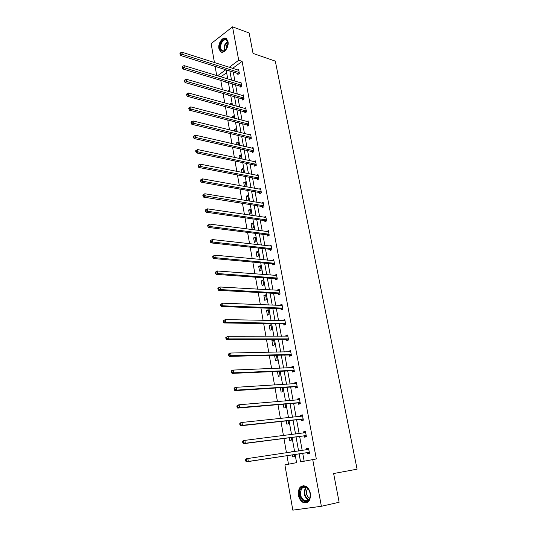 <?xml version="1.0" encoding="UTF-8"?>
<svg xmlns="http://www.w3.org/2000/svg" width="537" height="537" viewBox="0 0 537 537"><rect width="100%" height="100%" fill="white"/><g stroke="black" fill="none" stroke-linecap="round" stroke-linejoin="round"><path stroke-width="0.81" d="M228.003 41.644C229.252 47.249 223.56 54.62 220.418 51.565L218.928 48.625C217.7 43.067 223.345 35.664 226.54 38.758L228.003 41.644M310.359 493.402C310.755 500.558 308.413 503.619 303.345 502.592C300.807 501.283 299.169 498.826 298.418 495.228C298.042 488.073 300.405 485.039 305.519 486.126C307.99 487.428 309.601 489.858 310.359 493.402M214.451 62.594L211.128 43.638L232.528 26.85L249.134 32.979L253.055 53.425L275.306 61.117L357.085 469.184L333.631 473.533L339.142 502.263L321.374 506.277L292.819 510.15L284.899 464.901L296.585 462.646L295.115 454.456M220.774 80.375L222.425 89.739M223.077 93.451L224.761 102.976M225.412 106.668L227.124 116.368M227.769 120.033L229.507 129.9M230.151 133.538L231.924 143.587M232.561 147.198L234.367 157.422M234.998 161.006L236.83 171.404M237.461 174.968L239.327 185.554M239.952 189.084L241.851 199.858M242.469 203.355L244.402 214.323M245.013 217.794L246.986 228.957M247.591 232.393L249.598 243.751M250.195 247.161L252.236 258.72M252.833 262.096L254.907 273.863M255.498 277.206L257.612 289.181M258.196 292.484L260.344 304.68M260.922 307.949L263.11 320.367M263.68 323.596L265.916 336.229M266.473 339.424L268.748 352.292M269.299 355.44L271.615 368.536M272.158 371.644L274.514 384.982M275.058 388.05L277.448 401.629M277.985 404.65L280.421 418.477M280.952 421.458L283.435 435.534M283.952 438.467L286.476 452.805M286.986 455.685L288.49 464.203M216.726 75.603L215.109 66.366M240.012 86.269L240.18 87.182L241.704 86.121L240.945 82.033L239.992 82.705M244.744 112.025L244.919 112.965L246.47 111.938L245.698 107.762L244.644 108.467M249.584 138.338L249.759 139.291L251.336 138.311L250.551 134.049L249.383 134.78M254.525 165.215L254.706 166.188L256.31 165.255L255.505 160.899L254.202 161.664M259.579 192.676L259.76 193.676L261.391 192.783L260.566 188.333L259.103 189.138M264.741 220.747L264.929 221.761L266.587 220.922L265.741 216.371L264.09 217.237M270.017 249.437L270.205 250.477L271.897 249.692L271.037 245.04L269.379 245.986M275.407 278.777L275.609 279.844L277.327 279.106L276.448 274.347L274.79 275.394M280.925 308.782L281.126 309.876L282.878 309.198L281.979 304.331L280.233 305.016L280.321 305.472M286.57 339.485L286.778 340.599L288.564 339.981L287.644 335.001L285.865 335.625L285.979 336.243M292.35 370.899L292.558 372.04L294.377 371.483L293.437 366.388L291.625 366.952L291.766 367.738M298.263 403.052L298.478 404.22L300.331 403.737L299.364 398.514L297.518 399.011L297.699 399.971M304.318 435.977L304.539 437.172L306.426 436.756L305.439 431.412L303.553 431.842L303.767 432.983M299.116 453.846L300.566 461.874L316.32 458.947L242.113 61.366L232.595 68.394M233.273 72.099L234.924 81.154M235.595 84.839L237.273 94.056M237.938 97.707L239.643 107.085M240.308 110.716L242.046 120.261M242.704 123.866L244.469 133.572M245.127 137.157L246.926 147.031M247.57 150.588L249.403 160.637M250.047 164.161L251.907 174.391M252.544 177.888L254.444 188.292M255.075 191.763L257.001 202.355M257.626 205.792L259.593 216.565M260.21 219.975L262.21 230.944M262.828 234.32L264.862 245.476M265.466 248.826L267.533 260.177M268.138 263.486L270.245 275.045M270.843 278.32L272.984 290.081M273.575 293.323L275.756 305.291M276.34 308.493L278.555 320.676M279.133 323.845L281.395 336.243M281.965 339.371L284.261 351.99M284.825 355.078L287.167 367.919M287.718 370.966L290.101 384.042M290.651 387.043L293.074 400.354M293.611 403.314L296.082 416.86M296.612 419.78L299.122 433.567M299.646 436.44L302.203 450.476M302.72 453.302L304.157 461.182M307.399 452.738L307.62 453.946L309.527 453.564L308.527 448.153L306.627 448.549L306.849 449.758M301.27 419.417L301.492 420.599L303.358 420.149L302.385 414.866L300.519 415.329L300.713 416.383M295.29 386.882L295.504 388.036L297.337 387.513L296.384 382.357L294.551 382.888L294.712 383.76M289.443 355.098L289.651 356.226L291.45 355.642L290.524 350.601L288.725 351.198L288.859 351.896M283.737 324.046L283.939 325.147L285.704 324.502L284.791 319.575L283.033 320.233L283.133 320.77M278.153 293.699L278.354 294.773L280.086 294.068L279.2 289.255L277.468 289.967L277.535 290.349M272.695 264.023L272.89 265.077L274.595 264.318L273.722 259.613L272.071 260.606M267.359 235.011L267.554 236.038L269.225 235.226L268.372 230.628L266.721 231.534M262.143 206.631L262.331 207.638L263.976 206.779L263.143 202.274L261.579 203.107M257.042 178.875L257.223 179.855L258.834 178.942L258.022 174.538L256.646 175.331M252.041 151.703L252.222 152.669L253.806 151.709L253.014 147.4L251.786 148.152M247.154 125.114L247.329 126.054L248.886 125.054L248.107 120.838L247.007 121.55M242.368 99.083L242.536 100.003L244.073 98.962L243.308 94.834L242.308 95.519M237.676 73.589L237.844 74.495L239.354 73.415L238.609 69.367L237.696 70.025M232.528 26.85L238.717 60.245L229.205 67.313M242.113 61.366L238.717 60.245M312.715 459.531L321.374 506.277M225.788 69.736L217.485 75.831M294.605 451.604L292.061 437.42M291.537 434.52L289.04 420.592M288.51 417.645L286.053 403.958M285.516 400.971L283.106 387.533M282.563 384.499L280.193 371.295M279.643 368.221L277.32 355.252M276.756 352.131L274.474 339.397M273.904 336.236L271.662 323.724M271.084 320.529L268.883 308.231M268.299 304.996L266.137 292.92M265.547 289.644L263.419 277.783M262.828 274.474L260.734 262.815M260.136 259.472L258.082 248.02M257.471 244.644L255.458 233.387M254.847 229.984L252.86 218.921M252.242 215.485L250.296 204.617M249.671 201.147L247.752 190.467M247.127 186.97L245.241 176.472M244.61 172.948L242.764 162.637M242.127 159.08L240.308 148.944M239.663 145.366L237.878 135.405M237.226 131.793L235.475 122.013M234.823 118.375L233.098 108.756M232.44 105.098L230.742 95.646M230.084 91.961L228.42 82.678M227.748 78.966L226.117 69.837M229.876 71.025L231.521 80.12M232.192 83.812L233.863 93.062M234.528 96.734L236.226 106.145M236.884 109.79L238.616 119.368M239.274 122.986L241.039 132.733M241.684 136.324L243.483 146.239M244.127 149.81L245.953 159.898M246.59 163.436L248.45 173.706M249.081 177.217L250.974 187.668M251.605 191.152L253.524 201.778M254.149 205.235L256.109 216.055M256.726 219.479L258.72 230.487M259.331 233.877L261.358 245.08M261.962 248.443L264.029 259.841M264.627 263.17L266.728 274.776M267.325 278.065L269.46 289.873M270.044 293.128L272.219 305.15M272.803 308.372L275.018 320.602M275.588 323.784L277.844 336.236M278.414 339.384L280.703 352.057M281.267 355.158L283.596 368.06M284.154 371.121L286.53 384.257M287.073 387.278L289.49 400.642M290.034 403.623L292.49 417.229M293.021 420.162L295.531 434.017M296.048 436.903L298.599 451.013M226.621 72.67L220.875 76.865M226.043 78.449L226.728 77.952L226.856 78.697M227.017 82.255L225.976 83L225.782 81.879M227.789 91.297L228.963 90.464L229.185 91.699M228.836 95.103L228.212 95.532L228.097 94.888M229.789 104.366L231.232 103.104L231.541 104.849M232.165 117.684L232.018 116.878L233.514 115.878L233.924 118.14M234.568 131.142L234.32 129.759L235.83 128.786L236.327 131.572M236.992 144.748L236.642 142.782L238.16 141.828L238.757 145.158M239.448 158.509L238.992 155.938L240.522 155.005L241.214 158.885M241.925 172.417L241.361 169.236L242.905 168.329L243.503 172.726M244.436 186.48L243.758 182.674L245.315 181.788L246.094 186.131L245.228 186.621M247.752 195.394L248.537 199.784L246.966 200.643L246.181 196.26L247.752 195.394M250.215 209.148L251.014 213.585L249.423 214.417L248.631 209.987L250.215 209.148M252.705 223.05L253.511 227.534L251.907 228.346L251.108 223.869L252.705 223.05M255.223 237.099L256.035 241.637L254.417 242.422L253.605 237.898L255.223 237.099M257.767 251.309L258.586 255.894L256.954 256.652L256.136 252.075L257.767 251.309M260.338 265.674L261.17 270.306L259.519 271.044L258.693 266.412L260.338 265.674M262.935 280.193L263.774 284.885L262.116 285.59L261.284 280.911L262.935 280.193M265.567 294.88L266.419 299.619L264.741 300.304L263.895 295.572L265.567 294.88M268.225 309.728L269.084 314.521L267.392 315.179L266.54 310.393L268.225 309.728M270.917 324.744L271.782 329.597L270.077 330.221L269.212 325.382L270.917 324.744M273.635 339.934L274.514 344.835L272.789 345.432L271.917 340.539L273.635 339.934M276.387 355.293L277.273 360.253L275.535 360.817L274.649 355.87L276.387 355.293M279.26 371.336L280.066 375.846L278.314 376.383L277.428 371.416M282.167 387.593L282.892 391.621L281.12 392.124L280.334 387.707M285.113 404.039L285.744 407.576L283.959 408.046L283.274 404.2M288.094 420.693L288.637 423.72L286.832 424.156L286.248 420.887M291.114 437.541L291.557 440.051L289.738 440.454L289.262 437.783M291.799 452.013L291.732 451.637L293.564 451.261L293.652 451.745M294.162 454.597L294.518 456.578L292.678 456.947L292.316 454.879M232.581 68.32L229.192 67.232M308.547 448.267L306.627 448.549M293.585 451.369L291.732 451.637M305.472 431.6L303.553 431.842M302.432 415.135L300.519 415.329M299.431 398.857L297.518 399.011M296.458 382.774L294.551 382.888M293.524 366.878L291.625 366.952M290.624 351.164L288.725 351.198M276.481 355.823L274.649 355.87M287.758 335.632L285.865 335.625M273.742 340.525L271.917 340.539M284.925 320.274L283.033 320.233M271.031 325.402L269.212 325.382M282.12 305.09L280.233 305.016M268.352 310.453L266.54 310.393M279.347 290.081L277.468 289.967M265.708 295.659L263.895 295.572M276.609 275.233L274.729 275.092M263.09 281.039L261.284 280.911M273.904 260.559L272.024 260.378M260.499 266.574L258.693 266.412M271.219 246.047L269.352 245.832M257.935 252.262L256.136 252.075M268.5 231.682L266.708 231.447M255.404 238.113L253.605 237.898M265.714 217.458L264.09 217.217M252.893 224.11L251.108 223.869M250.417 210.262L248.631 209.987M247.96 196.562L246.181 196.26M245.537 183.01L243.758 182.674M243.133 169.598L241.361 169.236M240.757 156.327L238.992 155.938M238.408 143.191L236.642 142.782M236.079 130.196L234.32 129.759M233.776 117.335L232.018 116.878M231.501 104.608L229.749 104.124M245.543 459.84L245.731 461.008L246.496 460.853L246.308 459.679L245.543 459.84L245.919 458.92L247.826 458.517L308.755 449.362M246.308 459.679L247.826 458.517L248.302 461.451L246.396 461.84L306.996 452.651L309.453 453.577M309.305 452.355L248.302 461.451L246.496 460.853M306.802 449.798L308.56 448.308M245.731 461.008L246.396 461.84M242.61 441.683L242.798 442.837L243.556 442.663L243.368 441.508L242.61 441.683L242.993 440.81L244.879 440.367L305.66 432.607M243.368 441.508L244.879 440.367L245.349 443.26L243.462 443.696L303.922 435.89L306.244 436.796M306.204 435.561L245.349 443.26L243.556 442.663M303.841 432.976L305.479 431.641M242.798 442.837L243.462 443.696M239.717 423.76L239.905 424.901L240.65 424.713L240.469 423.565L239.717 423.76L240.106 422.934L241.972 422.451L302.6 416.047M240.469 423.565L241.972 422.451L242.435 425.311L240.563 425.787L300.874 419.323L303.083 420.216M303.143 418.961L242.435 425.311L240.65 424.713M300.928 416.356L302.438 415.175M239.905 424.901L240.563 425.787M308.701 500.316C303.935 506.23 296.189 493.49 301.197 488.153C304.211 484.186 310.393 488.865 310.299 495.174L309.93 497.994L308.701 500.316M301.834 488.529C299.377 493.349 300.257 497.416 304.472 500.739C306.124 501.424 307.553 501.102 308.782 499.779L309.923 497.638L310.265 495.027C310.024 491.442 308.674 488.952 306.218 487.562C304.533 486.844 303.069 487.166 301.834 488.529M309.668 498.329L309.574 498.282C306.251 495.691 305.56 492.503 307.493 488.737L307.654 488.563M303.358 485.649L300.646 487.267C297.136 491.013 299.169 500.531 303.935 502.41L306.869 502.739M226.782 48.444L223.822 51.277C219.955 51.149 219.083 48.142 221.197 42.269C224.298 38.187 226.554 38.302 227.977 42.618L226.782 48.444M228.003 42.832L226.795 40.335C225.07 39.235 223.385 39.993 221.741 42.618C220.183 46.001 220.23 48.659 221.895 50.585L224.177 50.955L225.795 49.854M226.111 49.471L226.876 44.806L228.037 43.336M226.111 38.456C224.164 38.02 222.385 39.141 220.788 41.819C218.854 46.021 218.921 49.317 220.982 51.7L221.808 52.19M236.864 406.066L237.045 407.194L237.784 406.986L237.602 405.858L236.864 406.066L237.253 405.287L239.099 404.764L299.579 399.682M237.602 405.858L239.099 404.764L239.556 407.583L237.71 408.1L297.867 402.951L299.968 403.831M300.116 402.562L239.556 407.583L237.784 406.986M298.042 399.944L299.438 398.897M237.045 407.194L237.71 408.1M234.045 388.593L234.219 389.708L234.951 389.486L234.776 388.372L234.045 388.593L234.434 387.862L236.26 387.305L296.599 383.512M234.776 388.372L236.26 387.305L236.716 390.084L234.884 390.641L294.894 386.774L296.901 387.64M297.122 386.358L236.716 390.084L234.951 389.486M295.196 383.733L296.464 382.814M234.219 389.708L234.884 390.641M231.259 371.342L231.434 372.443L232.159 372.208L231.984 371.107L231.259 371.342L231.655 370.658L233.461 370.06L293.645 367.523M231.984 371.107L233.461 370.06L233.91 372.806L232.098 373.396L291.953 370.778L293.88 371.638M294.169 370.342L233.91 372.806L232.159 372.208M292.376 367.711L293.531 366.919M231.434 372.443L232.098 373.396M228.507 354.306L228.681 355.393L229.4 355.145L229.225 354.058L228.507 354.306L228.91 353.661L230.702 353.031L290.732 351.728M229.225 354.058L230.702 353.031L231.138 355.742L229.346 356.373L289.054 354.977L290.9 355.823M291.242 354.514L231.138 355.742L229.4 355.145M289.597 351.883L290.631 351.198M228.681 355.393L229.346 356.373M225.788 337.484L225.963 338.558L226.674 338.29L226.5 337.216L225.788 337.484L227.97 336.209L287.845 336.115M226.5 337.216L227.97 336.209L228.406 338.894L226.627 339.559L286.181 339.357L287.96 340.19M288.356 338.867L228.406 338.894L226.674 338.29M286.852 336.243L287.765 335.665M225.963 338.558L226.627 339.559M223.11 320.871L223.278 321.932L223.983 321.65L223.808 320.589L223.11 320.871L225.272 319.602L284.999 320.676M223.808 320.589L225.272 319.602L225.701 322.247L223.942 322.952L283.341 323.912L285.053 324.737M285.503 323.395L225.701 322.247L223.983 321.65M284.133 320.79L284.932 320.307M223.278 321.932L223.942 322.952M220.459 304.459L220.626 305.506L221.325 305.211L221.157 304.164L220.459 304.459L222.607 303.197L282.18 305.419M221.157 304.164L222.607 303.197L223.036 305.815L221.291 306.546L280.536 308.641L282.193 309.46M282.677 308.104L223.036 305.815L221.325 305.211M281.448 305.513L282.126 305.123M220.626 305.506L221.291 306.546M217.841 288.248L218.009 289.275L218.7 288.973L218.532 287.933L217.841 288.248L219.982 286.993L279.394 290.329M218.532 287.933L219.982 286.993L220.398 289.571L218.673 290.342L277.763 293.551L279.361 294.363M279.884 292.987L220.398 289.571L218.7 288.973M278.797 290.423L279.354 290.114M218.009 289.275L218.673 290.342M215.256 272.232L215.418 273.252L216.102 272.93L215.934 271.91L215.256 272.232L217.378 270.984L276.642 275.414M215.934 271.91L217.378 270.984L217.794 273.534L216.082 274.333L275.025 278.622L276.568 279.428M277.126 278.045L217.794 273.534L216.102 272.93M276.179 275.501L276.615 275.273M215.418 273.252L216.082 274.333M212.699 256.404L212.86 257.418L213.538 257.082L213.377 256.075L212.699 256.404L214.813 255.162L273.917 260.66M213.377 256.075L214.813 255.162L215.223 257.686L213.531 258.519L272.313 263.868L273.81 264.667M274.4 263.264L215.223 257.686L213.538 257.082M212.86 257.418L213.531 258.519M210.175 240.771L210.336 241.771L211.007 241.422L210.846 240.428L210.175 240.771L212.276 239.536L271.225 246.08M210.846 240.428L212.276 239.536L212.679 242.026L211.001 242.892L269.628 249.275L271.084 250.067M271.702 248.651L212.679 242.026L211.007 241.422M210.336 241.771L211.001 242.892M207.685 225.325L207.839 226.312L208.504 225.949L208.349 224.969L207.685 225.325L209.766 224.097L268.567 231.655M208.349 224.969L209.766 224.097L210.168 226.56L208.51 227.446L266.976 234.844L268.393 235.629M269.037 234.199L210.168 226.56L208.504 225.949M207.839 226.312L208.51 227.446M205.221 210.061L205.376 211.034L206.033 210.665L205.872 209.692L205.221 210.061L207.289 208.839L265.929 217.391M205.872 209.692L207.289 208.839L207.685 211.269L206.04 212.189L264.358 220.573L265.734 221.351M266.399 219.902L207.685 211.269L206.033 210.665M205.376 211.034L206.04 212.189M202.785 194.978L202.939 195.938L203.59 195.555L203.436 194.595L202.785 194.978L204.845 193.756L263.325 203.281M203.436 194.595L204.845 193.756L205.235 196.159L203.604 197.113L261.761 206.456L263.103 207.235M263.788 205.772L203.59 195.555M202.939 195.938L203.604 197.113M261.204 191.79L202.811 181.231L202.422 178.855L260.754 189.326M260.505 193.266L259.196 192.494L201.194 182.204L202.811 181.231L201.174 180.627L201.019 179.673L200.375 180.07L200.529 181.016L201.174 180.627M200.529 181.016L201.194 182.204M202.422 178.855L201.019 179.673M258.653 177.955L200.415 166.477L200.032 164.127L258.203 175.525M257.935 179.452L256.659 178.687L198.811 167.477L200.415 166.477L198.791 165.866L198.636 164.926L197.999 165.329L198.146 166.269L198.791 165.866M198.146 166.269L198.811 167.477M200.032 164.127L198.636 164.926M256.129 164.282L198.046 151.884L197.67 149.568L255.686 161.872M255.397 165.785L254.149 165.027L196.461 152.917L198.046 151.884L196.428 151.28L196.28 150.353L195.643 150.769L195.797 151.696L196.428 151.28M195.797 151.696L196.461 152.917M197.67 149.568L196.28 150.353M253.632 150.743L195.703 137.465L195.334 135.176L253.189 148.366M252.887 152.266L251.665 151.508L194.132 138.526L195.703 137.465L194.099 136.861L193.951 135.948L193.32 136.371L193.468 137.284L194.099 136.861M193.468 137.284L194.132 138.526M195.334 135.176L193.951 135.948M251.162 137.358L193.394 123.215L193.025 120.946L250.725 135.002M250.403 138.895L249.208 138.143L191.837 124.295L193.394 123.215L191.79 122.611L191.642 121.704L191.024 122.134L191.172 123.04L191.79 122.611M191.172 123.04L191.837 124.295M193.025 120.946L191.642 121.704M248.712 124.114L191.105 109.125L190.742 106.876L248.282 121.778M247.946 125.658L246.778 124.913L189.561 110.226L191.105 109.125L189.514 108.521L189.366 107.622L188.749 108.065L188.896 108.964L189.514 108.521M188.896 108.964L189.561 110.226M190.742 106.876L189.366 107.622M246.295 111.005L188.843 95.19L188.48 92.975L245.865 108.696M245.516 112.569L244.375 111.824L187.312 96.318L188.843 95.19L187.259 94.586L187.118 93.7L186.507 94.15L186.648 95.036L187.259 94.586M186.648 95.036L187.312 96.318M188.48 92.975L187.118 93.7M243.899 98.036L186.608 81.416L186.252 79.221L243.483 95.754M243.113 99.614L241.992 98.868L185.09 82.564L186.608 81.416L185.03 80.812L184.889 79.932L184.285 80.396L184.426 81.275L185.03 80.812M184.426 81.275L185.09 82.564M186.252 79.221L184.889 79.932M241.529 85.202L184.392 67.796L184.043 65.621L241.113 82.946M240.737 86.793L239.636 86.054L182.889 68.964L184.392 67.796L182.828 67.192L182.687 66.32L182.09 66.789L182.224 67.662L182.828 67.192M182.224 67.662L182.889 68.964M184.043 65.621L182.687 66.32M239.187 72.508L182.211 54.324L181.862 52.176L238.777 70.273M238.388 74.106L237.307 73.374L180.714 55.519L182.211 54.324L180.654 53.72L180.513 52.861L179.915 53.344L180.056 54.197L180.654 53.72M180.056 54.197L180.714 55.519M181.862 52.176L180.513 52.861M309.184 452.302L307.285 452.691M308.903 452.268L306.996 452.651M308.661 449.442L307.278 449.724M306.083 435.507L304.197 435.93M305.808 435.467L303.922 435.89M305.566 432.681L304.788 432.856M303.022 418.914L301.156 419.37M302.74 418.867L300.874 419.323M302.506 416.121L301.969 416.249M304.472 500.739L308.245 499.934C304.029 496.631 303.143 492.583 305.6 487.784L305.929 487.442M306.332 487.616L306.07 487.898C303.673 492.691 304.593 496.638 308.829 499.725M224.627 50.753C223.775 48.672 223.983 46.363 225.251 43.826L227.574 41.376M227.735 41.765L225.668 44.034C224.479 46.377 224.251 48.545 224.976 50.545M299.995 402.515L298.149 403.005M299.72 402.461L297.867 402.951M299.485 399.75L299.075 399.864M297.008 386.304L295.175 386.828M296.726 386.251L294.894 386.774M294.048 370.288L292.235 370.845M293.773 370.228L291.953 370.778M291.128 354.454L289.329 355.044M290.853 354.386L289.054 354.977M288.241 338.807L286.456 339.424M287.96 338.733L286.181 339.357M285.389 323.334L283.623 323.986M285.107 323.261L283.341 323.912M282.563 308.043L280.811 308.721M282.287 307.963L280.536 308.641M279.77 292.927L278.038 293.632M279.495 292.84L277.763 293.551M277.011 277.978L275.3 278.716M276.743 277.891L275.025 278.622M274.286 263.197L272.581 263.962M274.011 263.103L272.313 263.868M271.588 248.584L269.903 249.369M271.319 248.483L269.628 249.275M268.923 234.132L267.251 234.944M268.648 234.031L266.976 234.844M266.285 219.834L264.627 220.673M266.01 219.734L264.358 220.573M263.674 205.698L262.029 206.564M263.405 205.59L261.761 206.456M261.096 191.716L259.465 192.608M260.828 191.608L259.196 192.494M258.545 177.888L256.928 178.801M258.27 177.774L256.659 178.687M256.015 164.208L254.417 165.141M255.746 164.087L254.149 165.027M253.518 150.669L251.934 151.629M253.249 150.548L251.665 151.508M251.048 137.284L249.477 138.264M250.779 137.157L249.208 138.143M248.604 124.034L247.047 125.04M248.336 123.906L246.778 124.913M246.188 110.931L244.637 111.951M245.919 110.797L244.375 111.824M243.791 97.962L242.261 99.003M243.53 97.828L241.992 98.868M241.422 85.128L239.905 86.189M241.16 84.987L239.636 86.054M239.079 72.428L237.569 73.509M238.817 72.287L237.307 73.374M309.923 497.638L309.93 497.994M224.177 50.955L223.822 51.277M223.432 51.102L221.895 50.585"/></g></svg>
